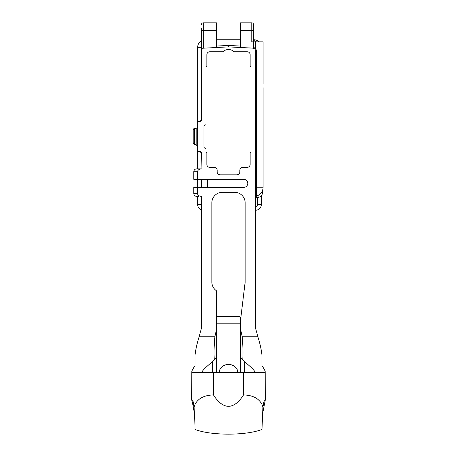 <?xml version="1.0" encoding="UTF-8"?>
<svg xmlns="http://www.w3.org/2000/svg" width="457" height="457" viewBox="0 0 457 457"><rect width="100%" height="100%" fill="white"/><g stroke="black" fill="none" stroke-linecap="round" stroke-linejoin="round"><path stroke-width="0.69" d="M239.931 316.547L240.553 320.129A10.562 10.562 0 0 0 239.931 316.547L216.447 316.547M201.377 328.594L201.377 196.379L201.377 328.594A79.495 33.475 -90 0 0 199.321 336.232L214.961 336.232L216.447 329.663L216.447 351.085L216.447 290.761A10.511 10.511 0 0 1 211.865 282.083L211.865 202.817A10.511 10.511 0 0 1 222.376 192.306L234.624 192.306A10.511 10.511 0 0 1 245.135 202.817L245.135 282.083A10.511 10.511 0 0 1 244.832 284.58L240.553 320.129L240.445 352.615A10.562 10.562 0 0 0 240.553 351.085M202.354 372.586L201.971 372.112M214.956 336.232C214.053 345.229 213.836 353.135 214.31 359.962L212.756 361.516C205.844 367.085 202.251 370.65 201.988 372.215L191.791 372.215L192.186 372.586L243.547 372.586L243.547 394.928C252.71 395.196 258.856 398.378 261.975 404.468L262.918 407.033L261.975 429.443A39.913 10.328 -0 0 1 195.025 429.443L195.025 425.513M243.547 372.586L264.814 372.586L265.209 372.215L255.012 372.215L254.646 372.586M244.284 372.586L244.284 361.55C251.173 367.102 254.749 370.656 255.012 372.215L255.029 372.112M263.392 403.908L264.38 400.075L262.918 407.033M264.386 400.069L265.277 400.069L265.209 372.215C265.448 371.444 264.369 369.25 261.975 365.629L261.975 355.18C261.324 349.348 259.89 343.036 257.679 336.232A79.495 33.475 -90 0 0 255.623 328.594L255.623 196.927M195.025 365.629L195.025 355.18L195.025 365.629C192.614 369.279 191.54 371.472 191.791 372.215L191.723 400.069L192.614 400.069L192.82 400.469M191.723 400.069C193.917 408.398 195.013 416.87 195.025 425.478L194.082 407.033L195.025 404.468C198.144 398.378 204.29 395.196 213.453 394.928A154.209 39.913 90 0 0 243.547 394.928M261.975 365.629L261.975 355.18M201.377 196.384L201.377 196.379A4.027 2.845 180 0 1 197.584 193.54L197.584 187.387L193.785 187.387L193.785 193.54C193.957 195.265 194.905 196.213 196.63 196.384L198.715 196.384M207.307 179.333L207.307 187.387L201.377 187.387L201.377 179.333M201.091 168.862L201.377 153.004A1.445 1.445 0 0 0 199.932 151.558L199.109 151.558A1.445 1.445 0 0 1 197.664 150.113L197.664 122.87A1.445 1.445 0 0 1 199.109 121.425L198.018 121.928M199.321 336.232C197.11 343.036 195.676 349.348 195.025 355.18M261.318 204.547L257.52 204.547A1.897 1.897 0 0 1 255.623 206.444L255.623 210.237A5.695 5.695 0 0 0 261.318 204.547L261.318 195.807L261.01 196.127M216.618 372.586L216.618 353.404M240.445 353.518L240.445 372.586M214.31 359.962C216.252 357.694 217.024 356.363 216.618 355.969L216.618 352.987A10.562 10.562 0 0 1 216.447 351.085L216.618 352.987M240.445 352.621L240.445 356.117C240.479 357.271 241.25 358.568 242.741 360.002C243.227 353.17 243.015 345.246 242.107 336.232L240.553 329.274M206.85 164.383A2.988 2.988 0 0 0 209.837 167.376A2.988 2.988 0 0 1 206.85 164.383L206.85 152.427L206.004 152.427L206.004 148.257L205.404 148.257A1.445 1.445 0 0 1 203.959 146.811L203.959 126.321A1.445 1.445 0 0 1 205.404 124.87L203.959 126.321L205.404 124.87L206.004 124.87L206.004 66.699L206.85 66.699L206.85 54.737A2.988 2.988 0 0 1 209.837 51.75L223.119 51.75A7.523 7.523 0 0 1 233.881 51.75L247.163 51.75A2.988 2.988 0 0 1 250.15 54.737L250.15 66.699L250.996 66.699L250.15 66.699M197.664 126.166C197.71 127.292 197.213 128 196.173 128.291L193.922 128.56L193.18 130.336L193.18 142.647L194.676 144.686L196.173 144.686L197.664 146.537M197.664 168.862L197.664 146.566L196.173 144.726L194.676 144.726L193.18 142.698L193.18 130.285L193.871 128.56L196.173 128.251C197.161 128.046 197.658 127.337 197.664 126.126L197.664 47.328L201.377 47.328M197.664 179.333L197.664 187.387M197.664 196.384L197.664 204.547A5.695 5.695 0 0 0 201.377 209.883M217.166 171.838A2.988 2.988 0 0 0 220.16 174.831A2.988 2.988 0 0 1 217.166 171.838L217.166 170.364A2.988 2.988 0 0 0 214.179 167.376L209.837 167.376M201.377 119.98L199.932 121.425A1.445 1.445 0 0 0 201.377 119.98L201.377 49.265A1.011 1.011 0 0 1 202.337 48.253L228.5 46.882L252.79 48.151A2.988 2.988 0 0 1 254.738 49.013L255.56 48.059L256.634 51.138L256.634 187.193L255.623 187.193M201.377 204.547L197.664 204.547M199.932 151.558L201.377 153.004A1.445 1.445 0 0 0 199.932 151.558L199.109 151.558M245.135 202.817A10.511 10.511 0 0 0 234.624 192.306L222.376 192.306M240.553 335.826L240.553 348.691M250.339 48.025L252.79 48.151A2.988 2.988 0 0 1 255.623 51.138L255.623 328.594M255.412 50.036L254.96 49.265M201.377 49.265A1.011 1.011 162.3 0 1 202.337 48.253L201.377 48.168L201.377 49.265M197.584 179.333L197.584 171.706A4.027 2.845 180 0 1 201.377 168.862L196.63 168.862C194.905 169.033 193.957 169.981 193.785 171.706L193.785 179.333L243.758 179.333A4.027 4.027 0 0 1 247.785 183.36A4.027 4.027 0 0 1 243.758 187.387L197.584 187.387M250.996 66.699L250.996 152.427L250.15 152.427L250.15 164.383A2.988 2.988 0 0 1 247.163 167.376L242.821 167.376A2.988 2.988 0 0 0 239.834 170.364L239.834 171.838A2.988 2.988 0 0 1 236.84 174.831L220.16 174.831L236.84 174.831M201.377 40.804A7.592 7.592 0 0 0 197.664 47.328M204.976 48.111L206.655 48.025L204.976 48.111M240.553 323.802L216.447 323.802M238.217 372.586A9.825 9.825 0 0 0 218.846 372.586M193.157 401.657L193.597 403.851M194.082 407.033L192.614 400.069M213.453 394.928L213.453 372.586M255.543 197.315L255.623 196.836M262.369 190.786L262.369 192.98A4.336 4.336 0 0 1 258.034 197.315L255.623 197.315M255.623 197.218L256.634 196.002L256.634 187.193L263.095 187.193L263.095 87.624M240.553 47.511L252.79 48.099A3.039 3.039 0 0 1 253.669 48.276L253.669 24.747A1.897 1.897 0 0 0 251.773 22.85L240.553 22.85L240.553 30.442L251.773 30.442L251.773 41.867L263.095 41.867L255.623 41.867L255.56 48.059M201.377 28.443L201.377 51.047M207.307 187.387L243.758 187.387M258.999 41.867A7.592 7.592 0 0 0 253.726 39.736L253.669 39.736M240.553 39.736L216.447 39.736M212.511 47.717L202.188 48.259M260.924 196.213L261.318 195.807M255.64 41.867L255.623 41.044A10.414 10.414 0 0 0 253.669 40.673M201.183 187.387L196.247 187.387M197.664 150.113L197.664 122.87M199.109 121.425L199.932 121.425M196.63 168.862L198.715 168.862M216.447 46.066L228.5 45.432L228.5 46.882M202.897 48.168L202.371 48.145M240.553 46.066L228.5 45.432M203.274 48.151L203.274 30.442L201.377 30.442L201.377 48.168M204.085 22.85L216.447 22.85L203.274 22.85L203.274 30.442L216.447 30.442L216.447 47.459M253.669 30.442L251.773 30.442L251.773 22.85A1.897 1.897 0 0 1 253.418 23.81L253.669 24.747M244.284 361.55L242.741 360.002M240.553 30.442L240.553 47.459M216.447 30.442L216.447 22.85M203.274 22.85A1.897 1.897 0 0 0 201.377 24.747L201.628 23.81M212.756 361.516L212.756 372.586M257.52 197.315L257.52 204.547M194.676 128.291L194.676 144.686M196.173 144.686L196.173 128.291M258.034 195.43L258.034 197.315M256.634 51.138L255.623 51.138M255.623 47.859A4.439 4.439 0 0 0 253.669 46.825M253.726 39.736L253.726 40.679M262.369 192.98L261.056 192.98M237.526 370.273L237.526 372.586M219.474 372.586L219.474 370.416M197.584 193.54L193.785 193.54M193.785 171.706L197.584 171.706M242.101 336.232L257.679 336.232M261.975 425.513L262.804 412.728L265.277 400.069M263.095 83.865L263.095 41.867M256.634 196.002A9.231 9.231 0 0 0 263.095 187.193"/></g></svg>
